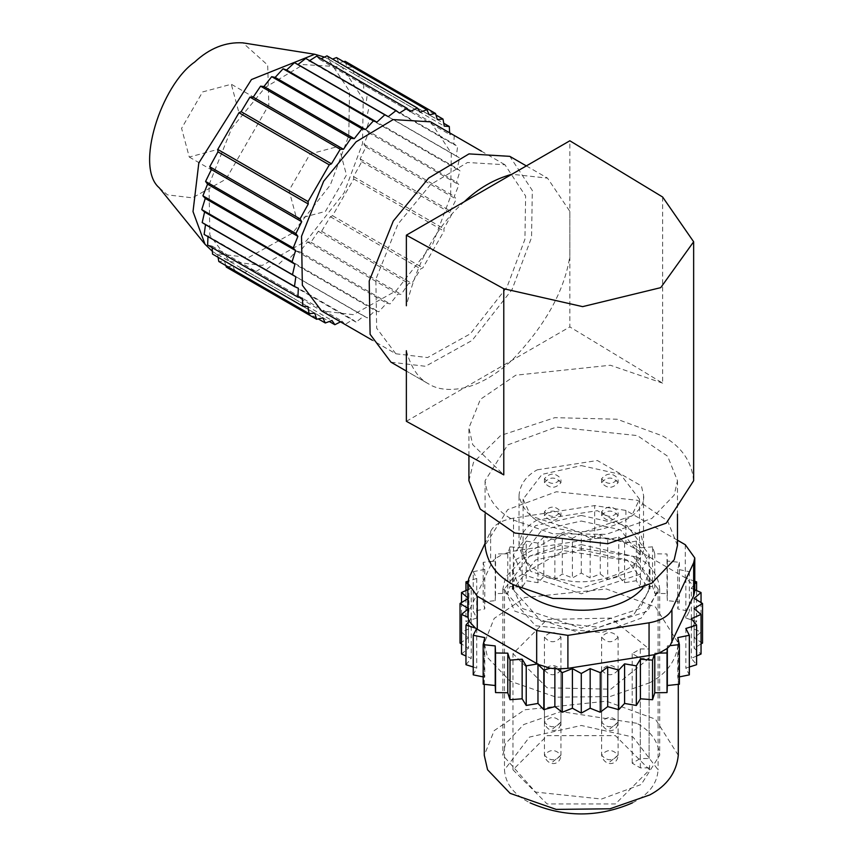 <?xml version="1.0" encoding="UTF-8"?>
<svg xmlns="http://www.w3.org/2000/svg" width="857" height="857" viewBox="0 0 857 857"><rect width="100%" height="100%" fill="white"/><g stroke="black" fill="none" stroke-linecap="round" stroke-linejoin="round"><path stroke-width="0.64" stroke-dasharray="4.29 3.21" d="M406.368 350.717C410.974 367.557 418.42 378.633 428.693 383.957C437.541 389.549 449.432 390.846 464.344 387.825C479.577 384.3 495.421 375.152 511.865 360.39C545.031 325.864 564.356 291.176 569.851 256.329L569.851 211.368L547.527 178.127L511.865 174.26M406.368 421.301L569.851 326.913L569.851 140.784M464.344 201.695C436.952 225.852 417.627 260.539 406.368 305.756M428.693 383.957L406.368 371.07L428.693 383.957M338.783 146.29L346.474 174.999L325.456 211.411L296.747 219.103L289.055 190.393L310.073 153.981L338.783 146.29L231.315 84.243L202.606 91.935L181.588 128.346L189.279 157.056L217.989 149.364L239.007 112.963L231.315 84.243M159.209 187.769L167.458 194.86L192.375 197.838L225.98 179.177L268.83 104.972L267.705 65.121L242.874 42.85M212.375 251.337L215.846 253.608L248.53 257.507L292.601 233.04L330.341 184.962L348.778 135.727L349.517 91.238L328.22 58.983L324.514 57.108M229.569 261.524L262.253 265.424L306.313 240.967L344.053 192.889L362.5 143.655L363.239 99.166L341.932 66.9L303.346 64.586L265.188 87.468L231.776 128.057L209.001 184.78L209.858 235.172L229.569 261.524L215.846 253.608M345.167 61.297L347.053 67.382L352.698 66.921L353.92 73.97L358.976 74.345L359.437 82.347L363.893 83.418L363.486 92.352L367.364 93.991L366.003 103.783L369.324 105.861L366.925 116.402L369.742 118.823L366.228 129.985L368.596 132.61L363.946 144.233L365.928 146.986L360.101 158.888L361.761 161.684L353.555 176.585L353.748 178.995L332.548 215.718L330.373 216.746L321.568 231.304L318.311 231.272L310.92 242.252L307.545 241.92L299.811 251.765L296.34 251.026L288.434 259.65L284.931 258.407L277.004 265.766L273.533 263.924L265.745 270.009L356.062 322.146L363.85 316.072L367.321 317.904L375.248 310.555L378.751 311.787L386.657 303.174L390.128 303.903L397.862 294.058L401.237 294.401L408.628 283.41L411.885 283.453L420.691 268.894L422.865 267.855L444.065 231.133L443.872 228.733L452.078 213.832L450.418 211.026L456.235 199.135L454.264 196.382L458.913 184.758L456.545 182.123L460.059 170.961L457.231 168.55L459.641 158.009L456.32 155.92L457.681 146.14L453.803 144.49L454.21 135.556L449.754 134.495L449.657 132.824M273.533 263.924L363.85 316.072M277.004 265.766L367.321 317.904M284.931 258.407L375.248 310.555M288.434 259.65L378.751 311.787M296.34 251.026L386.657 303.174M299.811 251.765L390.128 303.903M307.545 241.92L397.862 294.058M310.92 242.252L401.237 294.401M318.311 231.272L408.628 283.41M321.568 231.304L411.885 283.453M330.373 216.746L420.691 268.894M332.548 215.718L422.865 267.855M353.748 178.995L444.065 231.133M353.555 176.585L443.872 228.733M361.761 161.684L452.078 213.832M360.101 158.888L450.418 211.026M365.928 146.986L456.235 199.135M363.946 144.233L454.264 196.382M368.596 132.61L458.913 184.758M366.228 129.985L456.545 182.123M369.742 118.823L460.059 170.961M366.925 116.402L457.231 168.55M369.324 105.861L459.641 158.009M366.003 103.783L456.32 155.92M367.364 93.991L457.681 146.14M363.486 92.352L453.803 144.49M363.893 83.418L454.21 135.556M359.437 82.347L449.754 134.495M358.976 74.345L443.744 123.279M353.92 73.97L444.237 126.118M352.698 66.921L435.967 114.999M347.053 67.382L437.37 119.53M336.533 57.59L338.965 62.711L343.582 61.661M338.965 62.711L429.282 114.859M326.978 55.866L329.827 60.065L332.527 59.069M329.827 60.065L420.144 112.203M316.651 56.144L319.811 59.476L321.204 58.769M319.811 59.476L410.128 111.614M305.767 58.426L309.613 60.643M309.12 60.965L399.437 113.103M207.994 236.661L204.137 234.432M208.015 236.082L298.332 288.22M212.161 247.641L212.075 246.077L207.619 245.016M212.075 246.077L302.392 298.225M218.074 257.293L217.592 254.454L212.536 254.09M217.592 254.454L307.909 306.602M225.852 265.574L224.459 261.042L218.803 261.503M224.459 261.042L314.776 313.191M265.745 270.009L262.381 267.47L254.85 272.28L251.69 268.959L244.534 272.569L241.685 268.37L234.968 270.833L232.547 265.713L226.334 267.127M232.547 265.713L322.853 317.861M234.968 270.833L318.236 318.911M241.685 268.37L332.002 320.507M244.534 272.569L329.302 321.504M340.518 321.846L342.007 321.096L345.167 324.428L352.698 319.607L356.062 322.146M251.69 268.959L342.007 321.096M254.85 272.28L345.167 324.428M262.381 267.47L352.698 319.607M430.632 121.844L451.318 153.178L450.611 196.382L432.699 244.202L396.041 290.898L353.245 314.658L321.504 310.866M395.816 353.77L376.662 328.177L375.837 279.232L397.948 224.148L430.407 184.716L467.472 162.498L504.944 164.748L525.63 196.082L524.923 239.285L507.001 287.106L470.354 333.802L427.557 357.562L395.816 353.77L372.302 340.197M390.963 362.179L425.522 366.293L472.132 340.422L512.036 289.58L531.544 237.518L532.326 190.458L509.797 156.349M662.643 197.024L662.643 383.154L569.851 326.913M560.949 515.689C555.39 509.551 549.894 509.551 544.452 515.689C549.894 521.827 555.39 521.827 560.949 515.689L560.949 511.725C555.39 517.864 549.894 517.864 544.452 511.725C549.894 505.587 555.39 505.587 560.949 511.725M618.111 482.684C612.551 476.546 607.056 476.546 601.614 482.684C607.056 488.822 612.551 488.822 618.111 482.684L618.111 478.731C612.551 484.869 607.056 484.869 601.614 478.731C607.056 472.593 612.551 472.593 618.111 478.731M560.949 482.684C555.39 476.546 549.894 476.546 544.452 482.684C549.894 488.822 555.39 488.822 560.949 482.684L560.949 478.731C555.39 484.869 549.894 484.869 544.452 478.731C549.894 472.593 555.39 472.593 560.949 478.731M560.949 670.142C555.39 676.28 549.894 676.28 544.452 670.142C549.894 664.004 555.39 664.004 560.949 670.142L560.949 755.156C555.39 749.018 549.894 749.018 544.452 755.156C549.894 761.295 555.39 761.295 560.949 755.156C560.135 766.736 546.595 766.008 544.452 755.156L544.452 670.142M618.111 670.142C612.551 676.28 607.056 676.28 601.614 670.142C607.056 664.004 612.551 664.004 618.111 670.142L618.111 755.156C612.551 749.018 607.056 749.018 601.614 755.156C607.056 761.295 612.551 761.295 618.111 755.156C617.297 766.736 603.757 766.008 601.614 755.156L601.614 670.142M618.111 637.137C612.551 643.275 607.056 643.275 601.614 637.137C607.056 630.998 612.551 630.998 618.111 637.137L618.111 722.151C612.551 716.013 607.056 716.013 601.614 722.151C607.056 728.3 612.551 728.3 618.111 722.151C617.297 733.731 603.757 733.014 601.614 722.151L601.614 637.137M560.949 637.137C555.39 643.275 549.894 643.275 544.452 637.137C549.894 630.998 555.39 630.998 560.949 637.137L560.949 722.151C555.39 716.013 549.894 716.013 544.452 722.151C549.894 728.3 555.39 728.3 560.949 722.151C560.135 733.731 546.595 733.014 544.452 722.151L544.452 637.137M649.103 758.531L649.113 658.305L640.297 658.305L632.209 653.645L640.275 648.974L649.103 648.963L649.103 758.531L640.275 758.541L640.275 648.974M649.113 767.883L640.297 767.883L632.209 763.212L640.275 758.541M649.113 658.305L610.816 689.199L547.13 687.796L512.968 653.645L547.13 619.482L610.805 618.079L649.103 648.963M649.595 769.811L615.433 735.66L547.13 735.66L512.968 769.811L547.13 803.962L615.433 803.962L649.595 769.811L649.595 763.212M632.466 802.87C648.706 794.675 657.244 783.652 658.08 769.811L633.077 737.074L581.282 725.472L529.487 737.074L504.484 769.811C505.319 783.652 513.857 794.675 530.097 802.87M581.282 544.613L633.077 556.225L658.08 588.952L647.785 611.127L581.282 633.291L514.768 611.127L504.484 588.952L529.487 556.225L581.282 544.613M636.73 556.943C650.624 564.399 658.272 575.068 659.697 588.952L641.24 618.133L601.571 632.691L535.55 625.739L502.866 588.952L505.534 577.243L523.745 558.196L560.981 545.223L636.73 556.943M636.73 723.276L560.981 711.556L523.745 724.529L505.534 743.576L502.866 755.296L535.55 792.072L601.571 799.024L641.24 784.466L659.697 755.296C658.272 741.401 650.624 730.732 636.73 723.276M678.283 755.296L655.455 719.194L606.392 701.187L524.709 709.789L494.178 730.635L484.269 755.296M649.874 682.686L609.97 696.58L556.172 697.18L510.097 681.133L487.579 657.576L484.269 643.082L494.178 618.433L524.709 597.586L606.392 588.984L655.455 606.992L678.283 643.082C676.527 660.265 667.057 673.463 649.874 682.686M701.047 643.993L694.106 648.203L701.047 654.03M694.106 608.609L694.106 648.203M694.106 598.347L694.106 637.951L702.536 643.082M701.047 602.567L701.047 632.134L694.106 637.951M694.77 581.271L686.007 578.154L689.328 571.694L677.78 569.337L679.387 562.331L667.335 561.046L667.025 553.976L654.78 553.793L652.552 546.841L652.552 586.445L654.78 593.398L667.025 593.58L667.335 600.65L679.387 601.935L677.78 608.941L689.328 611.298L685.846 618.079L696.602 621.443L691.331 627.827L701.047 632.134M654.78 553.793L654.78 593.398M652.552 546.841L640.415 547.762L640.415 587.366L652.552 586.445M640.415 547.762L636.333 541.099L636.333 580.703L640.415 587.366M467.793 608.202L468.458 608.609L467.793 609.156M461.516 654.03L468.458 648.203L461.516 643.993M468.458 608.609L468.458 648.203M467.793 597.8L468.458 598.347L467.793 598.754M460.027 643.082L468.458 637.951L461.516 632.134L471.232 627.827L465.962 621.443L476.717 618.079L473.235 611.298L484.783 608.941L483.177 601.935L495.217 600.65L495.539 593.58L507.783 593.398L510.011 586.445L522.149 587.366L526.23 580.703L537.971 582.717L543.809 576.504L554.865 579.546L562.31 573.933L572.401 577.939L581.282 573.076L590.162 577.939L600.254 573.933L607.699 579.546L618.754 576.504L624.592 582.717L636.333 580.703M468.458 598.347L468.458 637.951M696.602 656.001L691.331 658.337L696.602 664.711M689.328 666.992L685.846 668.085L689.328 674.866M679.387 676.891L677.78 677.223L679.387 684.229M483.177 684.229L484.783 677.223L483.177 676.891M473.235 674.866L476.717 668.085L473.235 666.992M465.962 664.711L471.232 658.337L465.962 656.001M636.333 541.099L625.149 543.017L618.754 536.9L612.144 538.721L605.117 537.992L600.254 534.329L590.162 538.335L581.282 533.472L572.401 538.335L572.401 577.939M581.282 573.076L581.282 533.472M590.162 538.335L590.162 577.939M572.401 538.335L562.31 534.329L562.31 573.933M562.31 534.329L554.865 539.942L554.865 579.546M554.865 539.942L543.809 536.9L543.809 576.504M543.809 536.9L537.971 543.113L537.971 582.717M537.971 543.113L526.23 541.099L526.23 580.703M526.23 541.099L522.149 547.762L522.149 587.366M522.149 547.762L510.011 546.841L510.011 586.445M510.011 546.841L507.783 553.793L507.783 593.398M677.48 540.21L625.889 510.418L594.651 505.587L513.504 518.142L513.504 551.147L503.402 553.858L495.539 553.976L495.539 593.58M507.783 553.793L503.402 553.858L495.335 558.518L492.539 561.324L495.217 561.046L495.539 553.976M495.217 561.046L495.217 600.65M467.793 616.033L468.897 611.202L492.539 561.324L483.177 562.331L483.177 601.935M483.177 562.331L484.783 569.337L484.783 608.941M484.783 569.337L473.235 571.694L473.235 611.298M473.235 571.694L476.717 578.475L476.717 618.079M476.717 578.475L467.954 581.217M465.962 590.559L465.962 621.443M467.793 584.067L471.232 588.223L471.232 627.827M471.232 588.223L467.793 589.745M461.516 602.567L461.516 632.134M469.111 621.293L471.232 618.733L467.868 617.244M471.232 618.733L471.232 658.337M476.556 628.802L475.431 628.074M476.717 628.481L476.717 668.085M484.783 637.619L484.783 677.223M538.667 664.593L537.414 663.939M557.446 668.953L554.865 667.014L550.419 668.235M554.865 667.014L554.865 668.803M659.151 653.098L654.78 653.163L654.287 654.716M654.78 653.163L654.78 654.577M670.024 645.632L667.335 645.91L667.228 648.438M667.335 645.91L667.335 648.342M677.78 637.619L677.78 677.223M685.846 628.481L685.846 668.085M691.331 618.733L691.331 658.337M694.77 589.745L694.77 590.923M691.331 588.223L694.695 589.712L693.452 585.652L691.331 588.223L691.331 627.827M513.504 551.147L594.651 538.592L605.117 537.992L607.699 539.942L612.144 538.721L625.149 543.017L686.007 578.154L693.452 585.652L694.77 584.067M696.602 590.559L696.602 621.443M685.846 578.475L685.846 618.079M689.328 571.694L689.328 611.298M677.78 569.337L677.78 608.941M679.387 562.331L679.387 601.935M667.335 561.046L667.335 600.65M667.025 593.58L667.025 553.976M624.592 543.113L624.592 582.717M618.754 536.9L618.754 576.504M607.699 539.942L607.699 579.546M600.254 534.329L600.254 573.933M513.504 518.142C501.838 520.21 494.221 524.613 490.643 531.351L485.083 543.327M519.685 588.052L512.572 570.473L514.907 560.21L563.499 532.154L629.874 542.427C642.043 548.951 648.749 558.303 649.992 570.473L642.879 588.052M512.572 570.473L512.572 588.952L541.206 621.186L599.064 627.281L633.826 614.523L649.992 588.952C648.749 576.782 642.043 567.43 629.874 560.907L563.499 550.633L514.907 578.689L513 584.517M581.282 549.755L627.078 560.007L649.188 588.952L640.093 608.556L581.282 628.16L522.47 608.556L513.375 588.952L535.486 560.007L581.282 549.755M581.282 515.432L627.078 525.684L649.188 554.629L640.093 574.233L581.282 593.837L522.47 574.233L513.375 554.629L535.486 525.684L581.282 515.432M581.282 521.035L620.532 529.819L639.483 554.629L631.684 571.437L581.282 588.234L530.879 571.437L523.081 554.629L542.02 529.819L581.282 521.035M581.282 465.587L620.532 474.382L639.483 499.192L631.684 515.989L581.282 532.797L530.879 515.989L523.081 499.192L542.02 474.382L581.282 465.587M618.111 515.689C612.551 509.551 607.056 509.551 601.614 515.689C607.056 521.827 612.551 521.827 618.111 515.689L618.111 511.725C612.551 517.864 607.056 517.864 601.614 511.725C607.056 505.587 612.551 505.587 618.111 511.725M537.264 469.818L597.393 460.52L641.411 485.93L643.532 495.228C647.678 517.874 595.444 537.757 565.17 529.937C538.646 525.952 523.273 514.382 519.031 495.228C520.167 484.205 526.241 475.731 537.264 469.818M537.264 519.985C526.241 525.898 520.167 534.372 519.031 545.395C523.273 564.538 538.646 576.118 565.17 580.103C595.444 587.913 647.678 568.041 643.532 545.395L641.411 536.096L597.393 510.676L537.264 519.985M677.48 545.395L667.657 520.949L637.383 500.274L556.386 491.747L507.73 509.604L485.083 545.395M513.257 519.985L552.829 533.761L606.178 534.35L651.866 518.442L674.202 495.078L677.48 480.713L667.657 456.267L637.383 435.592L556.386 427.065L507.73 444.912L485.083 480.713C486.83 497.746 496.214 510.836 513.257 519.985M693.645 480.713C691.781 461.484 681.444 446.561 662.643 435.967L617.115 419.223L554.843 417.659L500.702 435.495L473.482 462.405L468.918 480.713M662.643 383.154L610.366 365.243L515.753 375.205L480.381 399.351L468.918 427.9L472.743 444.697L503.777 474.874M552.701 761.894L560.949 755.156M609.863 761.894L618.111 755.156M609.863 728.889L618.111 722.151M552.701 728.889L560.949 722.151M640.297 658.305L640.297 767.883M594.651 538.592L594.651 505.587M490.643 531.351L490.643 564.345M468.897 578.196L468.897 611.202M685.289 544.72L685.289 577.725M625.889 510.418L625.889 543.424M189.279 157.056L296.747 219.103M328.22 58.983L341.932 66.9M481.43 151.175L504.944 164.748M526.337 165.904L547.527 178.127M544.452 515.689L544.452 511.725M601.614 482.684L601.614 478.731M544.452 482.684L544.452 478.731M632.209 653.645L632.209 763.212M512.968 769.811L512.968 653.645M658.08 588.952L658.08 769.811M504.484 588.952L504.484 769.811M659.697 588.952L659.697 755.296M502.866 588.952L502.866 755.296M484.269 643.082L484.269 684.347M678.283 643.082L678.283 684.347M649.992 570.473L649.992 588.952M649.188 554.629L649.188 588.952M513.375 554.629L513.375 584.731M639.483 499.192L639.483 554.629M523.081 499.192L523.081 554.629M601.614 515.689L601.614 511.725M519.031 545.395L519.031 495.228M643.532 545.395L643.532 495.228M677.48 480.713L677.48 514.232M485.083 480.713L485.083 514.232M468.918 455.699L468.918 427.9"/><path stroke-width="1.29" d="M511.865 174.26L406.368 235.172L503.777 288.745L582.642 306.635L660.736 287.641L693.645 241.77L662.643 197.024L569.851 140.784L511.865 174.26C494.135 179.242 478.292 188.379 464.344 201.695M406.368 305.756L406.368 235.172M503.777 288.745L503.777 474.874L406.368 421.301L406.368 350.717M324.514 57.108L314.755 54.27L242.874 42.85C225.552 41.843 209.462 48.26 194.614 62.122C161.223 85.197 134.624 167.083 159.209 187.769L205.037 244.299L212.375 251.337M314.755 54.27L251.465 79.54L198.813 162.948L193.018 211.593L205.037 244.299M449.657 132.824L449.293 126.482L444.237 126.118L443.015 119.069L437.37 119.53L435.485 113.445L429.282 114.859L426.85 109.739L420.144 112.203L417.295 108.003L410.128 111.614L406.968 108.293L399.437 113.103L396.084 110.564L388.285 116.648L384.814 114.806L376.887 122.165L373.395 120.923L365.478 129.546L362.018 128.807L354.273 138.652L350.899 138.32L343.507 149.3L340.25 149.268L331.455 163.816L329.27 164.855L308.07 201.577L217.753 149.439L238.964 112.717L241.138 111.678L249.933 97.12L253.19 97.162L260.582 86.171L263.956 86.514L271.701 76.669L275.161 77.398L283.078 68.785L286.57 70.017L294.497 62.668L297.968 64.5L305.767 58.426L396.084 110.564M443.744 123.279L449.293 126.482M435.967 114.999L443.015 119.069M343.582 61.661L345.167 61.297L435.485 113.445M332.527 59.069L336.533 57.59L426.85 109.739M321.204 58.769L326.978 55.866L417.295 108.003M309.12 60.965L316.651 56.144L406.968 108.293M297.968 64.5L388.285 116.648M294.497 62.668L384.814 114.806M286.57 70.017L376.887 122.165M283.078 68.785L373.395 120.923M275.161 77.398L365.478 129.546M271.701 76.669L362.018 128.807M263.956 86.514L354.273 138.652M260.582 86.171L350.899 138.32M253.19 97.162L343.507 149.3M249.933 97.12L340.25 149.268M241.138 111.678L331.455 163.816M238.964 112.717L329.27 164.855M308.07 201.577L308.263 203.987L300.057 218.889L301.718 221.684L295.901 233.586L297.882 236.339L293.223 247.962L295.59 250.587L292.087 261.749L294.904 264.17L292.494 274.711L295.826 276.79L294.454 286.581L204.137 234.432L205.509 224.652L202.177 222.563L204.587 212.022L201.77 209.611L205.273 198.449L202.905 195.814L207.565 184.191L205.584 181.438L211.4 169.547L209.74 166.74L217.946 151.839L217.753 149.439M217.946 151.839L308.263 203.987M209.74 166.74L300.057 218.889M211.4 169.547L301.718 221.684M205.584 181.438L295.901 233.586M207.565 184.191L297.882 236.339M202.905 195.814L293.223 247.962M205.273 198.449L295.59 250.587M201.77 209.611L292.087 261.749M204.587 212.022L294.904 264.17M202.177 222.563L292.494 274.711M205.509 224.652L295.826 276.79M294.454 286.581L298.332 288.22L297.925 297.154L302.392 298.225L302.842 306.228L307.909 306.602L309.12 313.651L314.776 313.191L316.651 319.275L322.853 317.861L325.285 322.982L332.002 320.507L334.851 324.707L340.518 321.846M297.925 297.154L207.619 245.016L208.015 236.082M302.842 306.228L212.536 254.09L212.161 247.641M309.12 313.651L218.803 261.503L218.074 257.293M316.651 319.275L226.334 267.127L225.852 265.574M318.236 318.911L325.285 322.982M329.302 321.504L334.851 324.707M372.302 340.197L321.504 310.866L302.35 285.274L301.525 236.328L323.646 181.245L356.094 141.823L393.159 119.594L430.632 121.844L481.43 151.175M390.963 362.179L406.368 371.07L390.963 362.179L370.106 334.305L369.217 281.01L393.288 221.02L428.629 178.095L468.993 153.896L509.797 156.349L526.337 165.904M530.097 802.87C564.217 817.61 598.347 817.61 632.466 802.87M484.269 684.347L484.269 755.296L487.579 769.79L510.097 793.336L556.172 809.394L609.97 808.794L649.874 794.889C667.057 785.676 676.527 772.468 678.283 755.296L678.283 684.347M495.217 645.91L495.539 652.98L507.783 653.163L510.011 660.115L510.011 699.719L507.783 692.767L495.539 692.585L495.217 685.514L483.177 684.229L483.177 644.625L495.217 645.91L495.217 685.514M507.783 653.163L507.783 692.767M510.011 660.115L522.149 659.194L522.149 698.798L510.011 699.719M522.149 659.194L526.23 665.857L526.23 705.461L522.149 698.798M526.23 665.857L537.414 663.939L543.809 670.056L550.419 668.235L557.446 668.953L562.31 672.627L572.401 668.621L581.282 673.484L590.162 668.621L590.162 708.225L581.282 713.088L581.282 673.484M581.282 713.088L572.401 708.225L562.31 712.231L554.865 706.618L543.809 709.66L537.971 703.447L526.23 705.461M572.401 668.621L572.401 708.225M590.162 668.621L600.254 672.627L600.254 712.231L590.162 708.225M600.254 672.627L607.699 667.014L607.699 706.618L600.254 712.231M607.699 667.014L618.754 670.056L618.754 709.66L607.699 706.618M618.754 670.056L624.592 663.843L624.592 703.447L618.754 709.66M624.592 663.843L636.333 665.857L636.333 705.461L624.592 703.447M636.333 665.857L640.415 659.194L640.415 698.798L636.333 705.461M640.415 659.194L652.552 660.115L652.552 699.719L640.415 698.798M652.552 660.115L654.287 654.716L659.151 653.098L667.025 652.98L667.228 648.438L670.024 645.632L679.387 644.625L677.78 637.619L689.328 635.262L685.846 628.481L696.602 625.107L691.331 618.733L701.047 614.426L694.106 608.609L702.536 603.478L694.106 598.347L701.047 592.53L701.047 602.567M701.047 643.993L702.536 643.082L702.536 603.478M467.793 589.745L461.516 592.53L468.458 598.347L460.027 603.478L468.458 608.609L461.516 614.426L461.516 654.03L465.962 656.001M461.516 643.993L460.027 643.082L460.027 603.478M701.047 614.426L701.047 654.03L696.602 656.001M696.602 625.107L696.602 664.711L689.328 666.992M689.328 635.262L689.328 674.866L679.387 676.891M679.387 644.625L679.387 684.229L667.335 685.514L667.025 692.585L654.78 692.767L652.552 699.719M483.177 676.891L473.235 674.866L473.235 635.262L484.783 637.619L483.177 644.625M473.235 666.992L465.962 664.711L465.962 625.107L475.431 628.074L469.111 621.293L465.962 625.107M467.954 581.217L465.962 581.839L465.962 590.559M465.962 581.839L467.793 584.067M461.516 592.53L461.516 602.567M461.516 614.426L467.868 617.244L467.793 583.028L477.263 596.226L536.675 630.527L567.902 635.358L649.06 622.803C660.715 620.736 668.342 616.344 671.92 609.606L693.667 562.749L694.77 557.918L685.289 544.72L677.48 540.21M467.868 617.244L469.111 621.293M475.431 628.074L476.556 628.802L473.235 635.262M495.539 692.585L495.539 652.98M537.414 663.939L476.556 628.802M537.971 663.843L537.971 703.447M543.809 670.056L543.809 709.66M550.419 668.235L538.667 664.593M554.865 668.803L554.865 706.618M562.31 672.627L562.31 712.231M654.287 654.716L567.902 668.364L557.446 668.953M654.78 654.577L654.78 692.767M667.025 692.585L667.025 652.98M667.228 648.438L659.151 653.098M667.335 648.342L667.335 685.514M694.77 557.918L694.77 590.923L693.667 595.754L670.024 645.632M701.047 592.53L694.695 589.712M694.77 584.067L696.602 581.839L696.602 590.559M696.602 581.839L694.77 581.271M485.083 543.327L468.897 578.196L467.793 583.028M642.879 588.052C618.176 616.537 550.762 618.733 519.685 588.052M513 584.517L512.572 588.952M485.083 514.232L485.083 545.395C486.83 562.428 496.214 575.518 513.257 584.667L552.829 598.443L606.178 599.043L651.866 583.124L674.202 559.771L677.48 545.395L677.48 514.232M468.918 455.699L468.918 480.713L480.209 509.058L514.821 533.022L607.72 543.756L666.285 523.134L693.645 480.713L693.645 241.77M477.263 596.226L477.263 629.231M536.675 630.527L536.675 663.532M567.902 635.358L567.902 668.364M649.06 622.803L649.06 655.809M671.92 609.606L671.92 642.611M693.667 562.749L693.667 595.754M513.375 584.731L513.375 588.952"/></g></svg>
